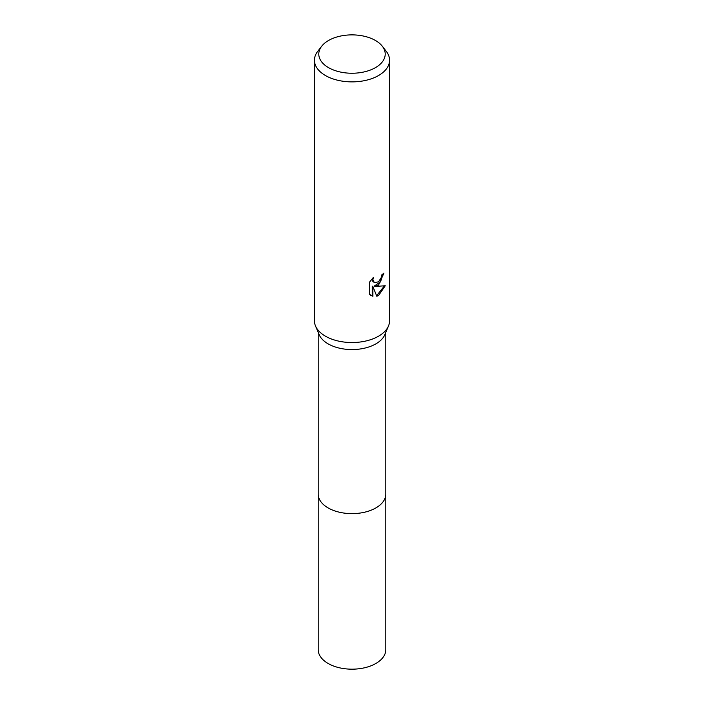 <?xml version="1.0" encoding="UTF-8"?>
<svg xmlns="http://www.w3.org/2000/svg" width="704" height="704" viewBox="0 0 704 704"><rect width="100%" height="100%" fill="white"/><g stroke="black" fill="none" stroke-linecap="round" stroke-linejoin="round"><path stroke-width="1.06" d="M382.325 46.235L386.285 51.339A37.558 21.683 180 0 1 389.558 60.192L389.558 320.848A37.558 21.683 180 0 1 388.494 325.97L384.842 334.655A33.801 19.51 180 0 1 375.901 343.851A33.801 19.51 180 0 1 342.866 348.841A33.801 19.51 180 0 1 319.158 334.655L315.506 325.97A37.558 21.683 180 0 1 314.442 320.848L314.442 60.192A37.558 21.683 180 0 1 317.715 51.339L321.675 46.235A33.22 19.184 180 0 1 328.513 40.498A33.22 19.184 180 0 1 382.325 46.235A33.22 19.184 180 0 1 375.487 67.619A33.22 19.184 180 0 1 333.159 69.863A33.22 19.184 180 0 1 321.675 46.235M385.801 493.786A33.801 19.518 180 0 1 385.801 494.111A33.801 19.51 180 0 1 375.901 507.91A33.801 19.51 180 0 1 339.064 512.142A33.801 19.51 180 0 1 318.199 494.111A33.801 19.518 180 0 1 318.199 493.786M388.494 325.97A37.558 21.683 180 0 1 378.558 336.186A37.558 21.683 180 0 1 341.854 341.73A37.558 21.683 180 0 1 315.506 325.97M378.558 285.076L374.959 286.431L385.246 285.771L378.558 295.504L376.79 296.252L372.9 286.528L372.9 296.34L369.468 294.316L369.468 282.225L373.419 277.332L372.882 279.734L374.343 282.603L378.558 281.829L381.269 277.49L381.665 274.974A37.558 21.683 0 0 0 383.953 273.073L378.558 285.076M389.558 60.192A37.558 21.683 180 0 1 378.558 75.53A37.558 21.683 180 0 1 337.63 80.23A37.558 21.683 180 0 1 314.442 60.192M383.231 273.724L380.486 281.917L374.29 286.044L374.959 286.431M376.587 295.715L384.366 285.982M370.753 295.39L372.222 295.944L372.222 286.141L372.9 286.528M372.222 295.944L372.9 296.34M374.343 282.603L372.592 281.072L372.275 278.511M318.199 494.111A33.801 19.518 180 0 0 328.099 507.91A33.801 19.518 180 0 0 364.936 512.142A33.801 19.518 180 0 0 385.801 494.111L385.801 649.66A33.801 19.518 180 0 1 364.936 667.691A33.801 19.518 180 0 1 328.099 663.458A33.801 19.518 180 0 1 318.199 649.66L318.199 332.385M385.801 494.111L385.801 332.385"/></g></svg>
